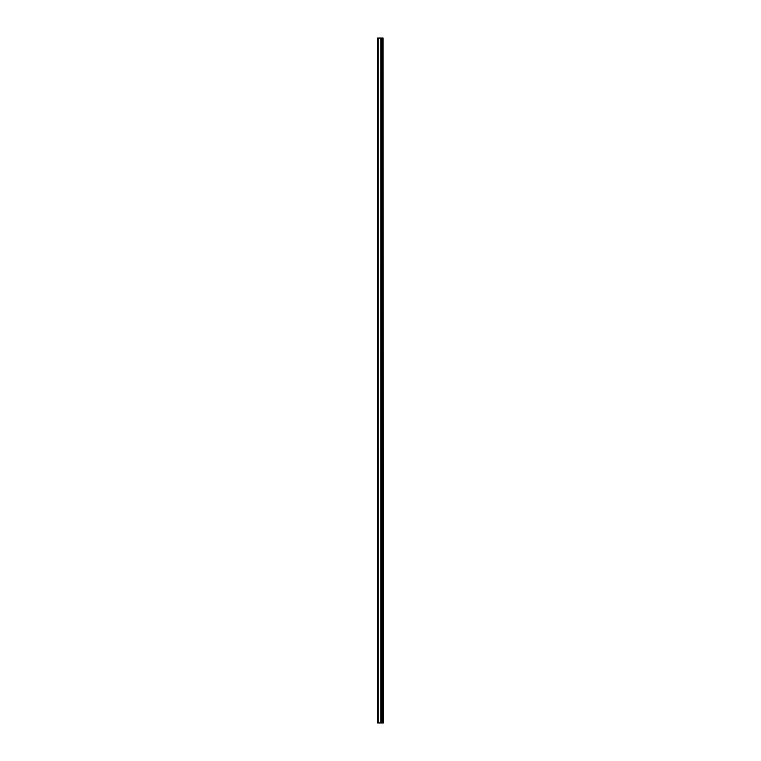 <?xml version="1.0" encoding="UTF-8"?>
<svg xmlns="http://www.w3.org/2000/svg" width="761" height="761" viewBox="0 0 761 761"><rect width="100%" height="100%" fill="white"/><g stroke="black" fill="none" stroke-linecap="round" stroke-linejoin="round"><path stroke-width="1.14" d="M383.087 722.95L383.087 38.05L383.382 722.95L381.271 722.95L381.271 38.05L377.618 38.05L377.618 722.95L380.909 722.95L380.909 38.05M380.909 722.95L381.271 38.05L383.087 38.05M381.908 722.95L381.908 38.05L381.908 722.95M380.823 722.95L380.823 38.05M378.084 722.95L378.084 38.05M382.317 722.95L382.317 38.05L382.288 722.95M381.955 722.95L381.955 38.05M381.223 722.95L381.223 38.05"/></g></svg>
